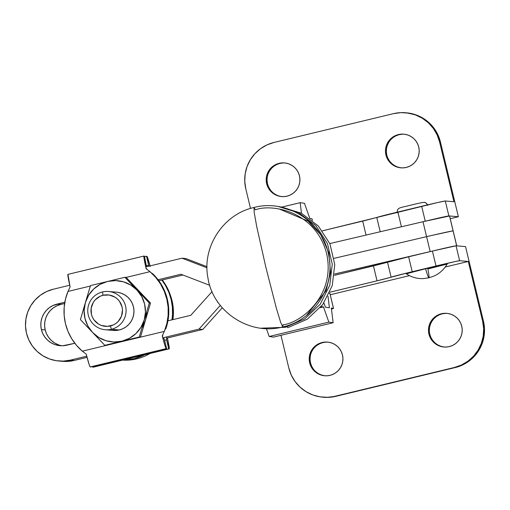 <?xml version="1.0" encoding="UTF-8"?>
<svg xmlns="http://www.w3.org/2000/svg" width="510" height="510" viewBox="0 0 510 510"><rect width="100%" height="100%" fill="white"/><g stroke="black" fill="none" stroke-linecap="round" stroke-linejoin="round"><path stroke-width="0.76" d="M287.143 326.827A57.592 2.512 76.5 0 0 287.818 327.662A57.592 2.512 -103.5 0 1 287.143 326.827M284.644 326.47A57.592 2.512 76.5 0 0 285.313 327.299A57.592 2.512 -103.5 0 1 284.644 326.47M254.044 207.487L254.184 212.313L256.689 226.44L265.755 266.826L276.356 308.219L280.691 322.447L282.814 326.942L280.691 322.447L276.356 308.219L265.755 266.826L256.689 226.44L254.184 212.313L254.044 207.487L255.382 209.84C271.626 203.477 315.613 211.127 326.61 253.489C336.039 296.227 300.333 323.072 282.98 324.806L282.814 326.942C249.823 335.886 212.976 311.814 207.946 277.95C201.711 247.082 223.303 214.123 254.044 207.487C287.034 198.543 323.888 222.615 328.918 256.473C335.153 287.347 313.554 320.299 282.814 326.942M273.468 337.11L269.184 336.492L266.526 328.982L269.184 336.492L328.848 322.116L323.48 306.924L321.172 306.593L323.48 306.924L320.255 307.702L323.48 306.924L328.848 322.116L269.184 336.492L273.468 337.11L333.132 322.741L328.848 322.116L333.132 322.741L273.468 337.11M323.901 302.959L325.399 307.205L329.409 307.791L327.987 296.17L329.409 307.791L325.399 307.205L323.901 302.959M329.594 293.626L329.893 293.448L329.345 293.371L329.893 293.448L333.476 308.378L331.334 308.072L333.132 322.741L331.334 308.072L333.476 308.378L331.455 309.092A30.715 0.535 -13.5 0 0 333.508 308.397L329.925 293.467A30.715 0.535 166.5 0 0 329.893 293.448L333.476 308.378A30.715 0.535 -13.5 0 1 333.508 308.397M285.53 326.221A57.592 2.512 -103.5 0 1 285.313 327.299L304.776 318.839L320.21 304.253L329.753 285.281L332.265 264.186L327.439 243.493L315.862 225.688L298.911 212.887L278.619 206.626M306.389 315.512L326.056 290.757L330.544 272.519L328.854 252.82L320.796 234.836L308.161 221.174L279.448 209.068M311.674 218.975L311.967 218.796L312.356 220.422L311.967 218.796L309.876 218.49L311.967 218.796A30.715 0.535 166.5 0 1 311.999 218.809L312.394 220.447M309.812 218.439L304.457 203.292L300.173 202.668L281.826 207.085L300.173 202.668L301.474 213.282L300.173 202.668L304.457 203.292L309.812 218.439M217.56 301.659L217.534 302.181L217.948 302.22L217.534 302.181L217.56 301.659M316.997 345.34L319.846 343.663L322.97 342.573L322.129 342.503A16.894 16.868 94.9 0 1 342.892 357.657A16.894 16.868 94.9 0 1 330.015 375.354L333.138 374.264L335.988 372.587L338.461 370.387L340.457 367.748L341.898 364.765L342.733 361.558L342.924 358.256L342.471 354.973L341.388 351.843L339.717 348.987L337.518 346.513L334.879 344.518L331.902 343.077L328.701 342.242L325.405 342.044L322.129 342.503L319.005 343.587L316.149 345.264L313.682 347.469L311.686 350.109L310.246 353.092L309.411 356.292L309.219 359.601L309.672 362.878L310.756 366.008L312.426 368.864L314.625 371.337L317.265 373.339L320.235 374.78L323.436 375.615L326.738 375.806L330.015 375.354A16.894 16.868 94.9 0 1 309.251 360.194A16.894 16.868 94.9 0 1 322.129 342.503L322.97 342.573A16.894 16.868 -85.1 0 0 325.042 375.787M429.337 330.92L429.535 327.618L430.363 324.411L431.811 321.427L433.806 318.788L436.273 316.589L439.129 314.912L442.253 313.822L441.405 313.752A16.894 16.868 94.9 0 1 462.168 328.905A16.894 16.868 94.9 0 1 449.291 346.602L452.415 345.512L455.271 343.836L457.738 341.636L459.733 338.991L461.174 336.014L462.009 332.807L462.207 329.505L461.748 326.221L460.664 323.091L458.994 320.235L456.794 317.762L454.161 315.766L451.184 314.326L447.984 313.491L444.682 313.293L441.405 313.752L438.281 314.836L435.432 316.512L432.958 318.718L430.963 321.357L429.522 324.334L428.687 327.541L428.496 330.85L428.948 334.126L430.032 337.257L431.709 340.113L433.902 342.586L436.541 344.581L439.518 346.029L442.718 346.864L446.014 347.055L449.291 346.602A16.894 16.868 94.9 0 1 428.527 331.443A16.894 16.868 94.9 0 1 441.405 313.752L442.253 313.822A16.894 16.868 -85.1 0 0 444.325 347.036M279.11 163.327A16.894 16.868 94.9 0 1 299.874 178.481A16.894 16.868 94.9 0 1 286.996 196.178L290.12 195.088L292.976 193.411L295.443 191.212L297.438 188.572L298.885 185.589L299.714 182.382L299.912 179.08L299.453 175.797L298.369 172.673L296.699 169.817L294.499 167.337L291.867 165.342L288.889 163.901L285.689 163.066L282.387 162.875L279.11 163.327L275.986 164.418L273.137 166.088L270.663 168.294L268.668 170.933L267.227 173.916L266.392 177.117L266.201 180.425L266.653 183.708L267.737 186.832L269.414 189.688L271.607 192.162L274.246 194.163L277.223 195.604L280.423 196.439L283.726 196.63L286.996 196.178A16.894 16.868 94.9 0 1 266.233 181.024A16.894 16.868 94.9 0 1 279.11 163.327L279.958 163.398L279.11 163.327M284.924 162.964A16.894 16.868 -85.1 0 0 279.958 163.398L283.228 162.945M398.393 134.576A16.894 16.868 94.9 0 1 419.156 149.73A16.894 16.868 94.9 0 1 406.279 167.427L409.402 166.337L412.252 164.66L414.726 162.46L416.721 159.821L418.162 156.838L418.997 153.631L419.188 150.329L418.736 147.046L417.652 143.916L415.975 141.06L413.782 138.586L411.143 136.591L408.166 135.15L404.965 134.315L401.663 134.117L398.393 134.576L395.269 135.66L392.413 137.337L389.946 139.542L387.951 142.182L386.503 145.165L385.675 148.365L385.477 151.674L385.93 154.951L387.02 158.081L388.69 160.937L390.889 163.41L393.522 165.412L396.5 166.853L399.7 167.688L403.002 167.879L406.279 167.427A16.894 16.868 94.9 0 1 385.515 152.273A16.894 16.868 94.9 0 1 398.393 134.576L399.234 134.646L398.393 134.576M404.2 134.213A16.894 16.868 -85.1 0 0 399.234 134.646L402.511 134.194M427.482 204.892A4.029 4.023 -85.1 0 0 424.18 202.387A4.029 4.023 94.9 0 1 427.106 204.172M446.103 264.333L427.877 268.961C428.967 274.769 429.292 277.727 428.872 277.822C428.381 277.644 427.278 274.629 425.557 268.764L406.189 273.8C411.404 277.204 417.116 278.804 423.332 278.594L428.872 277.822A28.802 1.504 76.4 0 0 428.897 277.816L434.329 275.916C439.881 273.277 444.191 269.286 447.251 263.938A21.114 0.37 166.5 0 0 425.557 268.764L447.053 264.033M330.231 294.742L409.415 275.655L330.231 294.742M445.249 267.017L468.282 261.464L459.631 260.718L455.162 261.566L408.153 272.722L382.334 279.544L329.862 292.211L377.03 280.838L373.447 265.908L334.413 275.317L387.517 262.267L373.447 265.908L377.03 280.838L391.106 277.198A23.039 0.402 -13.5 0 1 412.22 271.734L408.631 256.804L387.517 262.267L391.106 277.198L387.517 262.267A23.039 0.402 166.5 0 1 408.631 256.804L432.416 251.073L408.631 256.804L412.22 271.734L436.005 266.003A23.039 0.402 -13.5 0 1 459.631 260.718L456.048 245.788L432.416 251.073L436.005 266.003L432.416 251.073A23.039 0.402 166.5 0 1 456.048 245.788L465.547 246.604L456.048 245.788L459.631 260.718L468.282 261.464L482.626 321.192L468.282 261.464L445.249 267.017M408.223 273.468L406.387 273.691L409.026 272.914L425.557 268.764A28.802 1.504 76.4 0 0 428.872 277.822M280.972 335.306L288.794 367.914L280.972 335.306M323.461 397.239L328.434 397.367L335.88 396.327L455.156 367.576L462.258 365.109L468.735 361.297L474.351 356.292L478.89 350.287L482.167 343.517L484.06 336.23L484.5 328.72L483.467 321.262L465.547 246.604L483.467 321.262L482.626 321.192A38.397 38.339 94.9 0 1 454.308 367.506L335.032 396.257A38.397 38.339 94.9 0 1 288.794 367.914L291.261 375.022L295.06 381.512L300.058 387.135L306.051 391.674L312.815 394.957L320.089 396.85L327.586 397.29L335.88 396.327L455.156 367.576L454.308 367.506L461.41 365.032L467.893 361.227L473.509 356.222L478.042 350.217L481.319 343.44L483.219 336.16L483.658 328.644L482.626 321.192L483.467 321.262A38.397 38.339 -85.1 0 1 455.156 367.576L335.88 396.327A38.397 38.339 -85.1 0 1 323.62 397.252L322.779 397.182M324.284 375.685L321.083 374.85L318.106 373.409L315.467 371.414M313.274 368.94L311.597 366.084L310.513 362.954L310.061 359.671L310.252 356.369M327.943 342.14A16.894 16.868 -85.1 0 0 322.97 342.573L326.247 342.121M443.56 346.934L440.359 346.099L437.382 344.658L434.75 342.663L432.55 340.183L430.88 337.327L429.79 334.203M447.219 313.389A16.894 16.868 -85.1 0 0 442.253 313.822L445.523 313.369M405.622 112.748L406.47 112.818A38.397 38.339 -85.1 0 1 440.449 142.086L458.375 216.744L450.222 218.707L458.375 216.744L440.449 142.086L439.607 142.016L437.14 134.908L433.341 128.412L428.349 122.789L422.356 118.25L415.593 114.973L408.319 113.073L400.815 112.633L393.369 113.673L274.093 142.424L266.991 144.891L260.514 148.703L254.898 153.708L250.359 159.713L247.082 166.483L245.189 173.77L244.749 181.279L245.782 188.738L250.512 208.45L245.782 188.738A38.397 38.339 94.9 0 1 274.093 142.424L393.369 113.673A38.397 38.339 94.9 0 1 439.607 142.016L453.945 201.743L445.294 200.997L448.876 215.928L458.375 216.744L448.876 215.928A23.039 0.402 -13.5 0 0 426.685 220.862L448.876 215.928L445.294 200.997A23.039 0.402 166.5 0 0 421.662 206.276L397.876 212.013L401.427 226.784L397.876 212.013A23.039 0.402 166.5 0 0 376.769 217.47L362.693 221.117L366.04 235.078L362.693 221.117L322.384 230.832L437.848 202.495L445.294 200.997L453.945 201.743L439.607 142.016L440.449 142.086L437.988 134.978L434.182 128.488L429.19 122.865L423.198 118.326L416.434 115.043L406.298 112.806M376.769 217.47L380.199 231.757L376.769 217.47M270.255 189.765L268.585 186.909L267.501 183.778L267.042 180.495L267.24 177.193M268.069 173.987L269.516 171.009L271.511 168.364L273.978 166.164L276.834 164.488L279.958 163.398A16.894 16.868 -85.1 0 0 282.03 196.611M400.541 167.758L397.341 166.923L394.37 165.482L391.731 163.487L389.532 161.013L387.861 158.157M386.778 155.027L386.325 151.744L386.516 148.442L387.351 145.235L388.792 142.252L390.787 139.612L393.261 137.413L396.111 135.736L399.234 134.646A16.894 16.868 -85.1 0 0 401.306 167.86M421.662 206.276L425.244 221.2L421.662 206.276M111.403 329.288L110.421 325.947A15.778 15.759 94.9 0 1 91.418 314.3A15.778 15.759 94.9 0 1 103.052 295.264L102.446 291.956A19.195 19.17 -85.1 0 0 88.287 315.116A19.195 19.17 -85.1 0 0 111.403 329.288A19.195 19.17 94.9 0 1 87.809 312.063A19.195 19.17 94.9 0 1 108.573 291.497A19.195 19.17 94.9 0 1 111.403 329.288L119.276 329.964L111.403 329.288A19.195 19.17 -85.1 0 0 125.562 306.127A19.195 19.17 -85.1 0 0 102.446 291.956L103.052 295.264L109.197 295.016L114.967 297.145L117.427 299.013L119.48 301.321L122.056 306.912L122.483 309.978L121.52 316.06L118.314 321.313L116.006 323.365L113.341 324.934L107.361 326.374L101.286 325.412L98.507 324.067L93.993 319.891L92.431 317.22L91.418 314.3L91.175 308.148L93.298 302.366L95.166 299.899L100.139 296.278L103.052 295.264A15.778 15.759 94.9 0 1 122.056 306.912A15.778 15.759 94.9 0 1 110.421 325.947L111.403 329.288M105.277 329.747L113.15 330.429A19.195 19.17 -85.1 0 0 119.276 329.964L122.827 328.727L126.072 326.821L128.877 324.322L131.147 321.319L132.785 317.934L133.728 314.294L133.951 310.533L133.435 306.81L132.205 303.252L130.305 300.007L127.806 297.196L124.81 294.927L121.425 293.282L117.791 292.338M134.187 358.664L136.718 358.881A47.991 47.921 -85.1 0 0 149.94 353.506A47.991 47.921 94.9 0 1 122.508 360.117A47.991 47.921 -85.1 0 0 136.718 358.881L134.187 358.664A47.991 47.921 94.9 0 1 123.025 359.996L134.187 358.664A47.991 47.921 94.9 0 0 144.738 354.762L134.187 358.664M172.864 319.63A47.991 47.921 -85.1 0 0 170.85 296.654A47.991 47.921 94.9 0 1 172.864 319.63M171.653 299.612A52.218 52.135 -85.1 0 0 162.288 279.984L165.399 284.51L169.122 291.809L171.653 299.612L172.935 307.708L172.495 319.719A52.218 52.135 -85.1 0 0 171.653 299.612L171.15 299.568L171.653 299.612M161.887 280.079A52.218 52.135 94.9 0 1 171.15 299.568L168.861 292.377L165.559 285.587L161.887 280.079M67.983 291.433L70.099 286.983L67.983 291.433L90.346 286.046L67.983 291.433L65.452 299.236L64.171 307.332L64.171 315.537L65.459 323.633A52.218 52.135 94.9 0 1 67.983 291.433M90.48 285.594L124.918 277.293L126.123 277.395L124.918 277.293L137.037 290.145L149.302 303.004L150.514 303.112L126.123 277.395L150.514 303.112L140.467 337.123L139.255 337.021L149.302 303.004L150.514 303.112L140.467 337.123L139.255 337.021L104.824 345.315L106.029 345.423L140.467 337.123L106.029 345.423L104.824 345.315L80.433 319.604L90.48 285.594L85.387 302.596L88.644 295.264L93.681 289.03L100.158 284.312L107.629 281.437L115.591 280.596L123.496 281.845L130.815 285.103L137.037 290.145L141.748 296.629L144.617 304.113L145.458 312.088L144.209 320.006L140.951 327.331L135.915 333.565L129.444 338.283L121.966 341.164L114.004 342.006L106.099 340.756L98.781 337.499L92.559 332.456L87.847 325.973L84.979 318.489L84.137 310.513L85.387 302.596L80.433 319.604L92.559 332.456A30.715 30.67 94.9 0 1 107.629 281.437A30.715 30.67 94.9 0 1 144.209 320.006A30.715 30.67 94.9 0 1 92.559 332.456L104.824 345.315L139.255 337.021L149.302 303.004L124.918 277.293L90.48 285.594M113.067 330.416L119.276 329.964A19.195 19.17 -85.1 0 0 116.446 292.173L108.573 291.497M146.81 312.203L145.56 320.121L142.303 327.452M123.318 341.279L164.316 331.398L166.846 323.595L168.128 315.499L168.128 307.294L166.84 299.198L164.309 291.401L160.586 284.095L155.767 277.465L149.972 271.671L126.142 277.414L149.972 271.671L146.115 268.662A16.894 0.886 -103.6 0 1 143.954 256.045A16.894 0.886 -103.6 0 1 143.973 256.045L144.394 256.084L143.871 256.262L144.011 258.041L146.115 268.662L149.972 271.671A52.218 52.135 94.9 0 1 164.316 331.398L162.244 335.854L162.881 335.905L162.244 335.854L164.316 331.398L82.32 351.161A52.218 52.135 94.9 0 1 65.459 323.633L67.989 331.43L71.712 338.736L76.525 345.366L82.32 351.161L86.235 354.176L82.32 351.161L123.318 341.279M152.426 273.462L157.52 279.021L161.766 285.262L165.061 292.045L167.35 299.242L168.574 306.688L168.721 314.23L167.771 321.721L165.763 328.995A52.218 52.135 -85.1 0 0 152.426 273.462M67.957 274.367A16.894 0.886 76.4 0 0 67.945 274.374A16.894 0.886 76.4 0 0 70.099 286.983L67.957 274.367L143.941 256.052L67.945 274.374M146.752 268.719L146.115 268.662L146.752 268.719M166.196 348.623A16.894 0.886 -103.6 0 1 162.244 335.854L165.259 346.545L165.986 348.375L166.617 348.655L164.469 339.698L163.538 337.671L164.469 339.698L166.617 348.655L90.187 366.945L166.196 348.623M86.235 354.176A16.894 0.886 76.4 0 0 90.187 366.945L166.617 348.655L90.608 366.977L89.977 366.696L89.25 364.867L86.235 354.176M146.568 266.736L144.394 256.084L146.568 266.736M171.966 319.846L172.514 314.562L172.374 307.014L171.15 299.568A52.218 52.135 94.9 0 1 171.966 319.846M150.201 266.449L146.925 256.3A16.894 0.886 -103.6 0 1 150.055 265.895M169.148 348.878L92.718 367.162L169.148 348.878A16.894 0.886 -103.6 0 1 169.148 348.878L167.395 337.983A16.894 0.886 -103.6 0 1 169.167 348.872L93.139 367.2A16.894 0.886 76.4 0 0 93.151 367.194A16.894 0.886 76.4 0 0 93.171 367.187M148.652 265.226L149.067 266.131L148.652 265.226L146.555 265.729L148.652 265.226L146.504 256.262L148.652 265.226M146.925 256.3L146.504 256.262L146.925 256.3M144.547 256.734L146.504 256.262L144.547 256.734M92.718 367.162L92.559 366.511L92.718 367.162L168.727 348.84L92.718 367.162M166.547 337.607L166.579 339.883L168.727 348.84L166.579 339.883L166.547 337.607M164.622 340.349L166.579 339.883L164.622 340.349M452.791 231.119L453.097 230.915A38.397 0.669 166.5 0 0 426.577 236.659L430.166 251.589L334.56 274.004L430.166 251.589L422.994 221.722L426.577 236.659L334.101 258.34L426.577 236.659A38.397 0.669 -13.5 0 1 453.097 230.915A38.397 0.669 -13.5 0 1 453.154 230.934L449.571 216.004A38.397 0.669 166.5 0 0 449.514 215.979L456.679 245.845A38.397 0.669 -13.5 0 1 456.743 245.865L453.154 230.934A38.397 0.669 166.5 0 0 453.097 230.915L456.679 245.845L456.38 246.049M58.395 344.805L54.678 343L51.382 340.501L48.635 337.41L46.544 333.84L45.186 329.925L44.619 325.826L44.861 321.695L45.906 317.692L47.71 313.962L50.203 310.66L53.289 307.912L56.859 305.815L60.76 304.457L56.961 304.132L64.827 302.232L53.059 305.49L49.489 307.581L46.404 310.335L43.911 313.637L42.107 317.36L41.068 321.37L40.825 325.501L41.393 329.6L42.744 333.514L44.835 337.084L47.583 340.176L50.879 342.669L54.602 344.473L58.599 345.519L62.724 345.761L74.823 343.262L66.823 345.187A21.114 21.082 94.9 0 1 41.393 329.6A21.114 21.082 94.9 0 1 56.961 304.132L60.76 304.457A21.114 21.082 -85.1 0 0 45.186 329.925L41.393 329.6L45.186 329.925A21.114 21.082 -85.1 0 0 61.984 345.774M62.405 361.316L67.129 361.431L74.205 360.449L70.405 360.124A36.478 36.42 94.9 0 1 26.482 333.196A36.478 36.42 94.9 0 1 53.378 289.195L46.633 291.541L40.475 295.162L35.139 299.918L30.829 305.617L27.718 312.056L25.921 318.973L25.5 326.113L26.482 333.196L28.821 339.947L32.436 346.118L37.179 351.46L42.872 355.77L49.298 358.887L56.208 360.691L63.336 361.106L70.405 360.124L86.751 356.184L70.405 360.124L74.205 360.449L87.057 357.351L74.205 360.449A36.478 36.42 -85.1 0 1 62.564 361.329L58.765 360.997M422.994 221.722L329.817 243.57L422.994 221.722A38.397 0.669 166.5 0 1 449.514 215.979L422.994 221.722M453.097 230.915L452.344 230.992L453.097 230.915L449.514 215.979L449.208 216.189M181.974 258.2L185.774 258.525L207.003 266.679L185.774 258.525L181.974 258.2L145.726 266.94L181.974 258.2L207.003 267.807L181.974 258.2M69.717 285.262L53.378 289.195L69.717 285.262M199.002 329.122L202.801 329.447L166.553 338.187L202.801 329.447L199.002 329.122L220.307 305.401L199.002 329.122L162.76 337.862L199.002 329.122M222.277 307.759L202.801 329.447L222.277 307.759M430.166 251.589L433.851 250.729A38.397 0.669 -13.5 0 0 430.166 251.589M167.949 320.815L190.785 315.308L212.058 291.624L190.785 315.308L167.949 320.815M209.725 285.307L180.929 274.246L158.087 279.754L180.929 274.246L209.725 285.307M60.76 304.457L64.611 303.526L60.76 304.457M158.871 280.806L182.918 275.011L158.871 280.806M426.577 236.659L334.101 258.34L426.577 236.659M452.344 230.992L431.893 235.422L452.344 230.992M287.812 327.662L307.288 319.196L322.722 304.597L332.259 285.606L334.758 264.505L329.919 243.805L318.316 226L301.34 213.218L281.029 206.983M285.313 327.299L260.922 328.185M397.073 212.81C397.443 208.666 397.672 208.054 406.043 206.327C416.664 203.656 422.675 202.342 424.097 202.381C425.225 202.113 426.424 203.139 427.686 205.46"/></g></svg>
